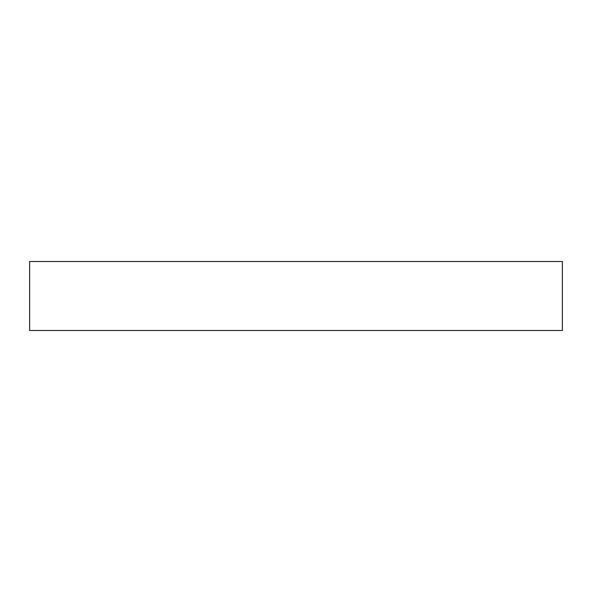 <?xml version="1.0" encoding="UTF-8"?>
<svg xmlns="http://www.w3.org/2000/svg" width="592" height="592" viewBox="0 0 592 592"><rect width="100%" height="100%" fill="white"/><g stroke="black" fill="none" stroke-linecap="round" stroke-linejoin="round"><path stroke-width="0.89" d="M562.4 261.509L29.6 261.509L29.6 330.491L562.4 330.491L562.4 261.509"/></g></svg>
